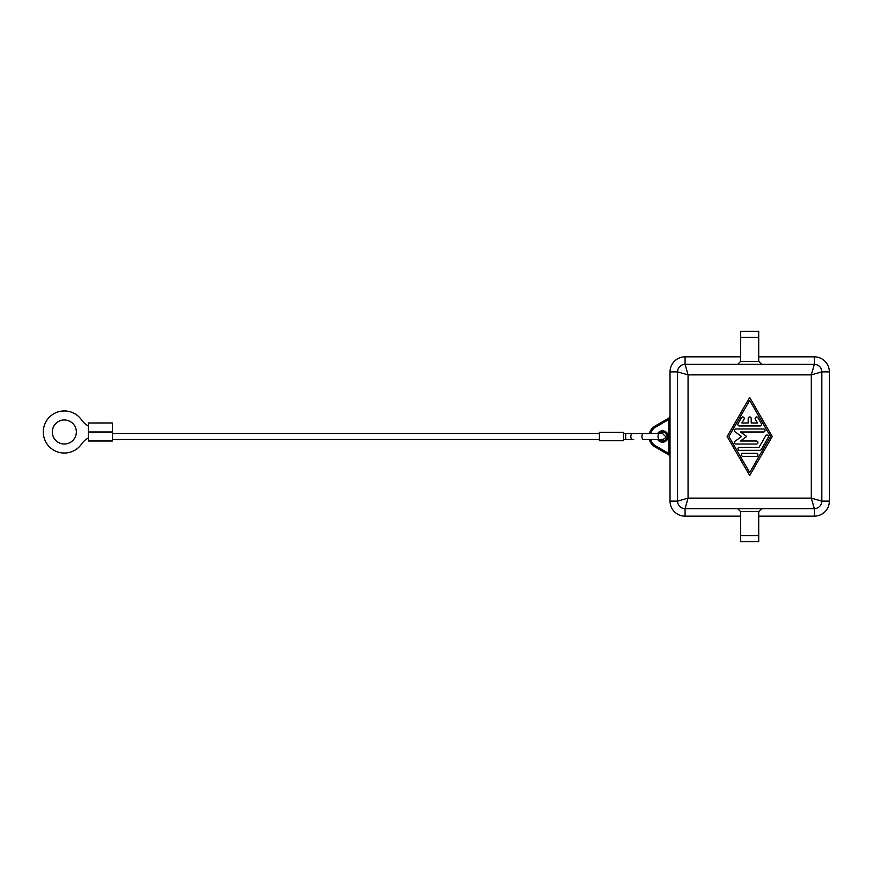 <?xml version="1.0" encoding="UTF-8"?>
<svg xmlns="http://www.w3.org/2000/svg" width="873" height="873" viewBox="0 0 873 873"><rect width="100%" height="100%" fill="white"/><g stroke="black" fill="none" stroke-linecap="round" stroke-linejoin="round"><path stroke-width="1.31" d="M659.137 439.479L657.631 439.457M758.713 356.839L758.713 331.293L740.675 331.293L740.675 361.346L758.713 361.346L761.714 364.357L758.713 361.346L758.713 356.839L814.323 356.839L814.323 364.357L811.312 374.877L811.312 498.123L688.066 498.123L677.546 501.135A7.519 7.519 0 0 0 685.065 508.643L688.066 498.123L688.066 374.877L685.065 364.357A7.519 7.519 0 0 0 677.546 371.865L688.066 374.877L811.312 374.877L821.831 371.865A7.519 7.519 0 0 0 814.323 364.357L685.065 364.357A7.519 7.519 0 0 0 677.546 371.865L677.546 501.135A7.519 7.519 0 0 0 685.065 508.643L814.323 508.643A7.519 7.519 0 0 0 821.831 501.135L811.312 498.123L814.323 508.643L814.323 516.161L758.713 516.161M758.713 535.695L758.713 511.654L740.675 511.654L737.663 508.643L740.675 511.654L740.675 541.707L758.713 541.707L758.713 535.695L740.675 535.695M740.675 337.305L758.713 337.305L758.713 331.293M669.624 417.174A3.001 3.001 0 0 1 668.532 418.276A3.001 3.001 0 0 0 670.028 415.679L668.827 419.487L668.827 453.513L670.028 454.2M649.37 439.501A12.026 12.026 0 0 0 655.001 446.911L655.601 445.874L668.827 453.513L670.028 453.513M670.028 419.487L668.827 419.487L655.601 427.126L655.001 426.089A12.026 12.026 0 0 0 649.37 433.499M657.631 433.543L659.137 433.521A4.507 4.507 0 0 0 659.017 439.337A4.507 4.507 0 0 1 658.002 436.5M659.159 433.499A4.507 4.507 0 0 1 667.027 436.5A4.507 4.507 0 0 1 659.159 439.501A4.507 4.507 0 0 0 667.027 436.5A4.507 4.507 0 0 1 659.159 439.501A4.507 4.507 0 0 0 667.027 436.5M623.442 439.501L625.679 439.501L625.679 433.499L623.442 433.499M643.619 433.499L662.52 433.499L665.521 436.5C665.881 437.668 664.877 438.672 662.52 439.501L643.619 439.501A3.001 1.713 -90 0 1 641.906 436.5A3.001 1.713 -90 0 1 643.619 433.499L632.543 433.499A3.001 1.713 -90 0 0 630.83 436.5A3.001 1.713 -90 0 0 632.543 439.501L633.711 439.501M88.369 438.006A18.038 18.038 0 0 0 81.691 443.877A21.039 21.039 0 0 1 46.967 443.877A21.039 21.039 0 0 1 52.445 414.631A21.039 21.039 0 0 1 81.691 420.099A18.038 18.038 0 0 0 88.369 425.969M52.315 431.993A12.026 12.026 0 0 1 64.329 419.968A12.026 12.026 0 0 1 76.355 431.993A12.026 12.026 0 0 1 64.329 444.019A12.026 12.026 0 0 1 52.315 431.993M112.41 431.993L112.41 441.007L88.369 441.007L88.369 431.993L112.41 431.993L112.41 422.969L88.369 422.969L88.369 431.993M112.41 439.501L599.391 439.501M599.391 433.499L112.41 433.499M623.442 432.288L599.391 432.288L599.391 440.712L623.442 440.712L623.442 432.288M670.028 457.321L668.98 453.938L668.532 454.724A3.001 3.001 0 0 1 670.028 457.321M655.001 426.089L668.532 418.276L668.98 419.062L670.028 418.8M655.001 446.911L668.532 454.724A3.001 3.001 0 0 1 669.624 455.826M740.675 516.161L685.065 516.161A15.027 15.027 0 0 1 670.028 501.135L670.028 371.865A15.027 15.027 0 0 1 685.065 356.839L740.675 356.839M760.088 425.98L739.289 425.98A1.506 1.506 0 0 1 737.991 423.721L741.45 417.709A1.506 1.506 0 0 1 743.512 417.163A1.506 1.506 0 0 1 744.058 419.215L741.886 422.969L748.183 422.969L748.183 418.462A1.506 1.506 0 0 1 749.689 416.956A1.506 1.506 0 0 1 751.195 418.462L751.195 422.969L757.491 422.969L755.32 419.215A1.506 1.506 0 0 1 755.876 417.163A1.506 1.506 0 0 1 757.928 417.709L761.398 423.721A1.506 1.506 0 0 1 760.088 425.98M742.934 456.339A1.506 1.506 0 0 1 741.428 454.833A1.506 1.506 0 0 1 742.934 453.338L756.455 453.338A1.506 1.506 0 0 1 757.95 454.833A1.506 1.506 0 0 1 756.455 456.339L742.934 456.339M749.689 472.566L770.499 436.5L749.689 400.434L728.879 436.5L749.689 472.566M772.234 436.5L749.689 475.578L727.144 436.5L749.689 397.422L772.234 436.5M759.925 450.326L739.464 450.326A1.506 1.506 0 0 1 737.958 448.82A1.506 1.506 0 0 1 739.464 447.325L759.052 447.325L765.73 435.747A1.506 1.506 0 0 1 767.782 435.201A1.506 1.506 0 0 1 768.327 437.253L761.223 449.573A1.506 1.506 0 0 1 759.925 450.326M740.457 431.993L746.688 436.5L740.457 441.007L756.455 441.007A1.506 1.506 0 0 1 757.95 442.513A1.506 1.506 0 0 1 756.455 444.019L735.819 444.019A1.506 1.506 0 0 1 734.935 441.291L741.559 436.5L734.935 431.709A1.506 1.506 0 0 1 735.819 428.981L763.559 428.981A1.506 1.506 0 0 1 765.064 430.487A1.506 1.506 0 0 1 763.559 431.993L740.457 431.993M740.675 361.346L737.663 364.357M758.713 361.346L758.713 337.305M761.714 508.643L758.713 511.654M814.323 356.839A15.027 15.027 0 0 1 829.35 371.865L829.35 501.135L821.831 501.135L821.831 371.865L821.831 501.135A7.519 7.519 0 0 1 814.323 508.643M814.323 364.357A7.519 7.519 0 0 1 821.831 371.865L829.35 371.865M829.35 501.135A15.027 15.027 0 0 1 814.323 516.161M657.664 439.501A5.707 5.707 0 0 0 668.227 436.5A5.707 5.707 0 0 0 657.664 433.499M650.614 433.499A10.825 10.825 0 0 1 655.601 427.126M655.601 445.874A10.825 10.825 0 0 1 650.614 439.501M685.065 508.643L685.065 516.161M685.065 356.839L685.065 364.357M670.028 371.865L677.546 371.865M677.546 501.135L670.028 501.135M625.679 433.499L632.543 433.499M633.711 433.499L629.629 433.499M632.543 439.501L625.679 439.501"/></g></svg>
